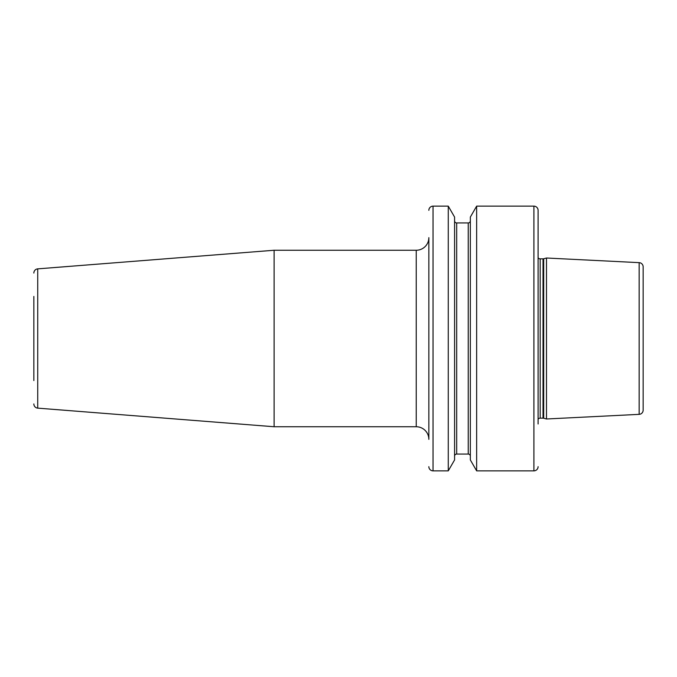 <?xml version="1.0" encoding="UTF-8"?>
<svg xmlns="http://www.w3.org/2000/svg" width="677" height="677" viewBox="0 0 677 677"><rect width="100%" height="100%" fill="white"/><g stroke="black" fill="none" stroke-linecap="round" stroke-linejoin="round"><path stroke-width="1.02" d="M33.85 296.441L33.85 380.559M33.85 273.051A4.206 4.206 0 0 1 37.726 268.862L37.726 408.138A4.206 4.206 0 0 1 33.85 403.949M37.726 268.862L274.117 250.253L416.237 250.253A12.609 12.609 0 0 0 428.846 237.652L428.846 439.348A12.609 12.609 0 0 0 416.237 426.747L416.237 250.253M37.726 408.138L274.117 426.747L274.117 250.253M274.117 426.747L416.237 426.747M428.846 210.335A4.206 4.206 0 0 1 433.043 206.138L433.043 470.862A4.206 4.206 0 0 1 428.846 466.665M433.043 206.138L448.267 206.138L454.58 217.072L454.58 459.928L448.267 470.862L448.267 206.138M433.043 470.862L448.267 470.862M454.58 456.154A2.099 2.099 0 0 1 456.687 454.055L456.687 222.945A2.099 2.099 0 0 1 454.58 220.846M456.687 454.055L468.239 454.055L468.239 222.945L456.687 222.945M470.337 220.846A2.099 2.099 0 0 1 468.239 222.945M470.337 456.154A2.099 2.099 0 0 0 468.239 454.055M476.65 470.862L470.337 459.928L470.337 217.072L476.65 206.138L533.899 206.138L533.899 470.862L476.65 470.862L476.65 206.138M538.097 210.335L538.097 419.249A2.522 2.522 0 0 1 540.178 418.149L540.178 258.851A2.522 2.522 0 0 1 538.097 257.751L538.097 210.335A4.206 4.206 0 0 0 533.899 206.138M538.097 466.665A4.206 4.206 0 0 1 533.899 470.862M538.097 423.988L538.097 253.012M540.178 258.851L543.03 258.851A2.522 2.522 0 0 0 543.69 258.766L546.5 258.013L639.156 262.651L639.156 414.349L546.5 418.987L546.5 258.013M540.178 418.149L543.03 418.149A2.522 2.522 0 0 1 543.69 418.234L546.5 418.987M639.156 414.349A4.206 4.206 0 0 0 643.15 410.152L643.15 266.848A4.206 4.206 0 0 0 639.156 262.651M543.03 418.149L543.03 258.851M543.69 418.234L543.69 258.766"/></g></svg>
